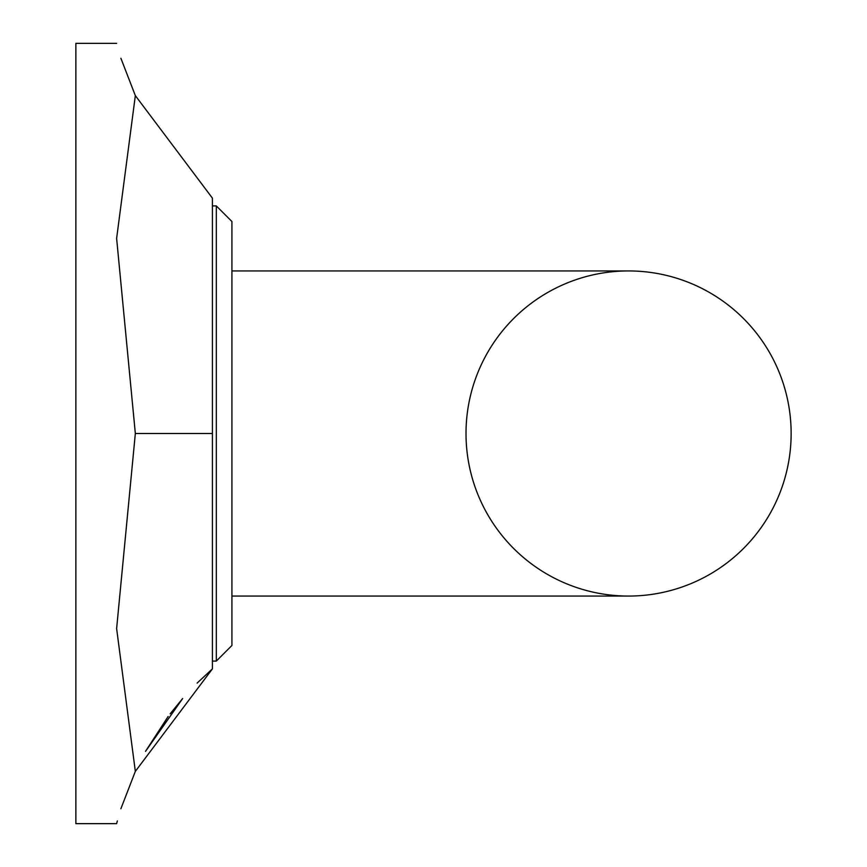 <?xml version="1.0" encoding="UTF-8"?>
<svg xmlns="http://www.w3.org/2000/svg" width="867" height="867" viewBox="0 0 867 867"><rect width="100%" height="100%" fill="white"/><g stroke="black" fill="none" stroke-linecap="round" stroke-linejoin="round"><path stroke-width="1.3" d="M212.415 433.5L212.415 668.858L135.339 771.381L116.622 628.597L135.339 433.5L212.415 433.5L212.415 198.142L135.339 95.619C109.773 27.137 109.773 27.137 135.339 95.619L212.415 198.142M135.415 771.207L135.339 771.381C109.773 839.863 109.773 839.863 135.339 771.381L120.892 808.727M117.338 820.93L116.622 823.65L75.862 823.65L75.862 43.35L116.622 43.35M145.515 751.386L182.644 698.553M197.112 683.098L212.415 668.858L197.134 683.077M120.892 58.273L135.339 95.619L116.622 238.403L135.339 433.5M212.415 205.912L216.316 205.912L231.922 221.519L231.922 645.481L216.316 661.087L231.922 645.481M231.922 596.062L628.575 596.062A162.562 162.562 0 0 0 791.138 433.5A162.562 162.562 0 0 0 628.575 270.938L628.575 270.938A162.562 162.562 0 0 0 466.012 433.5A162.562 162.562 0 0 0 628.575 596.062A162.562 162.562 0 0 0 791.138 433.5A162.562 162.562 0 0 0 628.575 270.938L231.922 270.938M145.613 751.201L168.122 716.51M170.149 713.834L182.428 698.802M231.922 221.519L216.316 205.912L216.316 661.087L212.415 661.087"/></g></svg>
